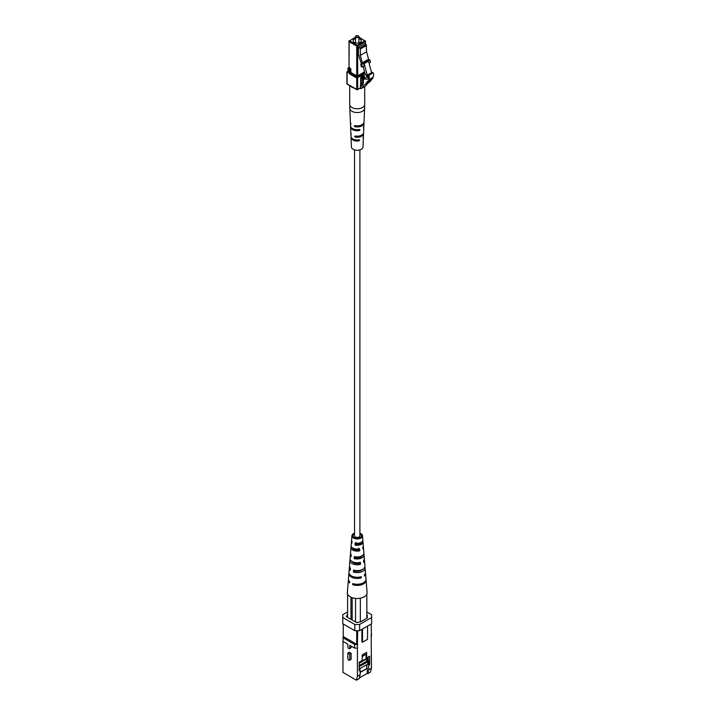 <?xml version="1.0" encoding="UTF-8"?>
<svg xmlns="http://www.w3.org/2000/svg" width="716" height="716" viewBox="0 0 716 716"><rect width="100%" height="100%" fill="white"/><g stroke="black" fill="none" stroke-linecap="round" stroke-linejoin="round"><path stroke-width="1.07" d="M354.536 149.886L354.536 535.854A2.676 1.548 0 0 0 355.324 536.946A2.676 1.548 0 0 0 358.242 537.277A2.676 1.548 0 0 0 359.897 535.854L359.897 149.886M360.479 88.524L360.345 85.634L361.115 86.403L362.663 84.578A6.802 3.929 -120 0 0 363.325 80.648L363.961 78.805L367.066 79.297A6.498 3.75 -120 0 0 367.263 79.19A6.498 3.75 -120 0 0 368.373 77.776A2.828 1.638 -120 0 0 367.935 74.75L368.892 75.305A6.372 3.678 60 0 1 368.588 79.816A2.166 1.253 60 0 1 368.185 81.239A2.166 1.253 60 0 1 367.371 81.266L367.236 81.418A2.166 1.253 60 0 1 366.834 82.85A2.166 1.253 60 0 1 366.019 82.868L365.885 83.029A2.166 1.253 60 0 1 365.482 84.452A2.166 1.253 60 0 1 364.668 84.47L361.285 88.489A1.36 0.788 60 0 1 361.168 88.596A1.36 0.788 60 0 1 360.479 88.524M362.985 84.103L360.345 85.634M362.905 84.246L360.425 85.678M368.892 75.305L373.224 72.808L372.266 72.253L367.935 74.75M373.224 72.808A6.372 3.678 60 0 1 372.92 77.319L368.588 79.816M372.92 77.319A2.166 1.253 60 0 1 372.517 78.742L368.185 81.239M371.613 79.261A2.166 1.253 60 0 1 371.165 80.344L366.834 82.85M370.262 80.872A2.166 1.253 60 0 1 369.814 81.955L365.482 84.452M368.266 82.85L365.616 85.992A1.36 0.788 60 0 1 365.491 86.09A1.36 0.788 60 0 1 365.339 86.153M355.512 38.655A4.081 2.354 0 0 0 354.33 39.129A4.081 2.354 0 0 0 353.131 40.803A4.081 2.354 0 0 0 355.655 42.978A4.081 2.354 0 0 0 360.103 42.468A4.081 2.354 0 0 0 361.294 40.803A4.081 2.354 0 0 0 358.913 38.655M358.286 35.872A1.7 0.985 180 0 1 358.421 35.943A1.7 0.985 180 0 1 358.913 36.632A1.7 0.985 180 0 1 358.421 37.33A1.7 0.985 180 0 1 356.559 37.545A1.7 0.985 180 0 1 355.512 36.632A1.7 0.985 180 0 1 356.013 35.943L356.255 35.8A1.36 0.788 0 0 0 356.255 36.91A1.36 0.788 0 0 0 358.179 36.91A1.36 0.788 0 0 0 358.179 35.8A1.36 0.788 0 0 0 356.255 35.8L356.013 35.943M368.588 76.63L367.397 77.319L365.053 73.542L363.182 66.516M368.436 75.851L367.397 77.319M368.096 75.046L367.335 75.484L368.203 75.986M368.507 61.128L364.175 63.634L363.263 62.256L367.594 59.759L368.507 61.128L371.577 72.656M364.175 63.634L367.335 75.484M361.652 64.547L362.314 67.018L361.41 66.874L360.748 64.404L362.618 63.992L360.748 64.404M362.314 67.018L364.238 65.908L363.263 62.256M369.035 63.133L370.494 62.292L369.832 59.822L368.874 60.377L366.574 51.758L360.318 55.374L362.618 63.992M368.722 59.804L369.832 59.822M361.41 64.028L358.421 54.273L358.421 47.328L359.835 48.151L366.091 44.535L366.574 51.758M366.574 45.368L360.318 48.983L360.318 55.374M360.318 48.983L359.835 48.151M358.421 47.328L364.668 43.721L366.091 44.535M350.473 122.57A6.784 3.92 0 0 0 350.428 123.125L350.545 125.9A6.668 3.849 -0 0 0 352.496 128.531A6.668 3.849 -0 0 0 359.387 129.453L360.05 129.838L359.343 130.545A6.623 3.822 180 0 1 352.532 129.623A6.623 3.822 180 0 1 350.589 127.009L350.822 132.567A6.39 3.687 180 0 0 351.144 133.624L351.18 134.715A6.346 3.661 0 0 1 350.876 133.677A6.346 3.661 0 0 1 350.921 133.122M350.428 123.125A6.784 3.92 0 0 0 350.831 124.36L350.795 123.268A6.829 3.947 180 0 1 350.384 122.015L349.811 108.367A7.402 4.278 180 0 0 351.977 111.284A7.402 4.278 180 0 0 359.969 112.233A7.402 4.278 180 0 0 364.614 108.367L364.041 122.015A6.829 3.947 180 0 1 354.885 125.631L354.223 126.007L354.885 125.631M350.876 133.677L350.992 136.452A6.229 3.598 0 0 0 352.809 138.904A6.229 3.598 0 0 0 359.029 139.808L359.718 140.202L358.993 140.891A6.184 3.571 180 0 1 352.845 139.996A6.184 3.571 180 0 1 351.037 137.561L351.431 147.004A5.782 3.338 0 0 0 353.122 149.286A5.782 3.338 0 0 0 359.36 150.02A5.782 3.338 0 0 0 362.994 147.004L363.397 137.561A6.184 3.571 180 0 1 363.128 138.501L363.173 137.418A6.229 3.598 0 0 0 363.442 136.452L363.558 133.677A6.346 3.661 0 0 0 363.504 133.122M351.037 137.561A6.184 3.571 180 0 1 351.091 137.007M350.589 127.009A6.623 3.822 180 0 1 350.643 126.455M363.343 137.007A6.184 3.571 180 0 1 363.397 137.561M363.791 126.455A6.623 3.822 180 0 1 363.835 127.009A6.623 3.822 180 0 1 363.486 128.155L363.522 127.063A6.668 3.849 0 0 0 363.88 125.9L363.996 123.125A6.784 3.92 0 0 0 363.952 122.57M359.387 129.453L360.05 129.838M359.029 139.808L359.718 140.202M363.835 127.009L363.603 132.567A6.39 3.687 180 0 1 355.226 135.986L354.554 136.371L355.226 135.986M356.845 136.156L355.27 137.069A6.346 3.661 0 0 0 363.558 133.677M355.27 137.069L354.554 136.371M356.443 125.837L354.921 126.714A6.784 3.92 0 0 0 363.996 123.125M354.921 126.714L354.223 126.007M354.608 88.193A7.482 4.323 180 0 1 350.196 85.643M358.993 140.891L357.427 139.987A4.35 2.515 180 0 1 356.031 139.897M354.617 648.087L354.617 644.472L357.409 644.472L357.409 648.087L354.617 648.087L349.739 645.268L349.739 648.052A1.343 0.779 60 0 1 349.462 648.66A1.343 0.779 60 0 1 348.432 648.302A1.343 0.779 60 0 1 347.842 646.951L347.842 644.176L342.973 641.366L343.259 635.969M349.462 648.66L350.858 647.855A1.343 0.779 -120 0 0 351.135 647.246L351.135 646.074M349.739 654.155L349.739 659.713A1.343 0.779 60 0 1 349.462 660.331A1.343 0.779 60 0 1 348.432 659.964A1.343 0.779 60 0 1 347.842 658.613L347.842 653.064L349.739 654.155L351.135 653.35L349.238 652.258L347.842 653.064M349.462 660.331L350.858 659.525A1.343 0.779 -120 0 0 351.135 658.908L351.135 653.35M360.175 672.494L367.245 668.404L367.245 673.407L367.729 673.684L368.686 669.8L371.461 668.198L371.165 634.582M354.617 644.472L342.973 637.75M356.443 680.2L357.409 676.307L360.175 674.714L359.208 678.607L356.443 680.2L342.973 672.422L342.973 641.366M360.175 672.073L367.245 668.404M359.208 666.936L360.175 670.265L360.175 674.714M360.175 670.265L359.208 670.82L359.208 662.211L362.215 660.474L362.215 654.916L366.646 652.365L366.646 657.923L369.653 656.187L369.653 664.797L368.212 659.794L368.212 657.019M368.686 669.8L368.686 665.352L367.8 662.264M367.648 661.754L367.245 657.574M366.887 668.198L366.887 664.591M366.887 661.307L366.887 657.906M367.245 660.349L368.212 659.794M368.686 665.352L369.653 664.797M371.461 668.198L370.494 672.091L367.729 673.684M366.091 657.601L366.646 657.923M365.437 572.854A8.332 4.815 180 0 1 365.536 573.409L365.983 578.958A8.78 5.066 180 0 1 361.75 583.531A8.78 5.066 180 0 1 352.773 583.558L352.711 584.712A8.869 5.119 0 0 0 361.786 584.686A8.869 5.119 0 0 0 366.073 580.067L367.066 592.535A9.863 5.692 180 0 1 366.834 594.056A9.863 5.692 180 0 1 366.422 594.844A9.863 5.692 180 0 1 360.757 598.12A9.863 5.692 180 0 1 359.396 598.361L360.345 598.361L360.345 621.971L357.096 622.455L355.53 621.971L355.53 598.415M355.53 621.971L347.108 617.111L346.267 616.207L347.108 615.724L347.591 614.051M367.317 615.169L367.317 617.944L366.834 614.892M360.345 621.971L367.317 617.944M362.511 629.024L362.511 642.225L361.902 641.876L361.902 629.373M367.559 626.115L367.559 639.307L362.511 642.225M357.696 630.698L357.409 644.472M357.696 644.311L356.729 644.311L343.259 636.533L343.259 624.03M371.461 636.363L371.165 624.03M356.729 644.311L356.729 630.698M359.62 630.698L354.805 630.698L354.805 624.468L359.62 624.468L359.62 630.698L371.649 623.752L371.649 614.749L366.834 611.974M347.591 611.974L342.776 614.749L342.776 623.752L354.805 630.698M371.649 617.523L359.62 624.468M354.805 624.468L342.776 617.523M357.409 676.307L357.409 648.087M347.108 615.724L347.108 616.691M359.369 677.954L367.245 673.407M362.215 656.527L366.091 654.299L366.091 658.738L361.661 661.298L361.661 660.796M362.215 656.116L366.091 654.299M359.208 663.213L365.849 659.382L366.932 657.753M361.303 661.083L359.208 662.291M366.932 657.834L366.091 658.326M359.208 665.549L366.717 661.208L367.8 661.835L359.208 666.605M367.8 661.835L367.8 664.063L359.727 668.717M359.378 667.518L359.378 666.694M366.717 661.208L366.717 658.147M366.717 668.297L366.717 664.681M358.519 548.161L358.591 550.148L359.745 550.81A6.238 3.607 180 0 1 352.8 550.067A6.238 3.607 180 0 1 350.983 547.355A6.238 3.607 180 0 1 351.288 546.38M351.753 540.84A5.8 3.347 0 0 0 351.422 541.806L351.135 545.413A6.086 3.517 0 0 0 352.907 548.062A6.086 3.517 0 0 0 359.629 548.805L359.745 550.81M358.591 550.148A4.752 2.748 180 0 1 353.856 549.458A4.752 2.748 180 0 1 352.487 547.785M359.002 562.615L359.029 563.456L360.524 564.324A7.285 4.207 180 0 1 352.057 563.555A7.285 4.207 180 0 1 349.936 560.386A7.285 4.207 180 0 1 350.214 559.411M350.67 553.871A6.847 3.947 0 0 0 350.375 554.837L350.088 558.444A7.133 4.117 0 0 0 352.174 561.541A7.133 4.117 0 0 0 360.416 562.311L360.524 564.324M359.029 563.456A5.307 3.07 180 0 1 353.462 562.74A5.307 3.07 180 0 1 352.174 561.55M359.906 577.024L361.303 577.83A8.332 4.815 180 0 1 351.323 577.033A8.332 4.815 180 0 1 348.889 573.409A8.332 4.815 180 0 1 348.987 572.854M349.596 566.893A7.885 4.556 0 0 0 349.336 567.869L348.978 572.299A8.243 4.761 0 0 0 351.386 575.888A8.243 4.761 0 0 0 361.231 576.675L361.303 577.83M359.897 533.205A5.307 3.061 180 0 1 360.971 533.688A5.307 3.061 180 0 1 362.52 535.711L362.851 539.864A5.638 3.258 180 0 1 355.109 543.041L354.993 545.055A5.8 3.347 0 0 0 363.003 541.806A5.8 3.347 0 0 0 362.672 540.84M354.993 545.055L355.995 544.473A4.511 2.604 0 0 0 361.732 541.976M356.067 542.486L355.995 544.473M363.137 546.38A6.238 3.607 180 0 1 363.451 547.355L363.889 552.895A6.686 3.857 180 0 1 354.313 556.556L354.196 558.57A6.847 3.947 0 0 0 364.05 554.837A6.847 3.947 0 0 0 363.755 553.871M354.196 558.57L355.548 557.791A5.075 2.927 0 0 0 362.162 555.679M355.584 556.815L355.548 557.791M364.22 559.411A7.285 4.207 180 0 1 364.498 560.386L364.936 565.926A7.733 4.466 180 0 1 361.329 569.909A7.733 4.466 180 0 1 353.543 570.061L353.427 572.075A7.885 4.556 0 0 0 361.392 571.941A7.885 4.556 0 0 0 365.097 567.869A7.885 4.556 0 0 0 364.829 566.893M353.427 572.075L355.118 571.091A5.63 3.249 0 0 0 362.269 569.515M355.136 570.428L355.118 571.091M366.073 580.067A8.869 5.119 0 0 0 365.974 579.513M352.711 584.712L354.071 583.925M363.003 541.806L363.289 545.413A6.086 3.517 0 0 1 362.806 546.97L362.923 548.984A6.238 3.607 180 0 0 363.451 547.355M360.578 543.704A4.672 2.694 0 0 0 360.515 543.668A4.672 2.694 0 0 0 359.056 543.095M356.013 543.981A6.238 3.607 180 0 1 359.575 544.187M364.05 554.837L364.337 558.444A7.133 4.117 0 0 1 363.585 560.476L363.701 562.49A7.285 4.207 180 0 0 364.498 560.386M361.303 556.753A5.227 3.016 0 0 0 360.909 556.502A5.227 3.016 0 0 0 360.685 556.377M355.557 557.666A5.307 3.07 180 0 1 359.163 557.728M359.781 556.636A7.285 4.207 180 0 1 360.989 556.976M365.097 567.869L365.446 572.299A8.243 4.761 0 0 1 364.408 574.841L364.48 575.995A8.332 4.815 180 0 0 365.536 573.409M359.208 570.446A5.871 3.392 180 0 1 360.363 570.777M362.52 535.711A5.307 3.061 180 0 1 359.36 538.656A5.307 3.061 180 0 1 353.462 538.02A5.307 3.061 180 0 1 351.914 535.711L351.583 539.864A5.638 3.258 180 0 0 351.977 541.233L351.86 543.247A5.8 3.347 0 0 1 351.422 541.806M358.385 538.208L358.367 537.546A4.43 2.56 180 0 0 354.796 537.877M350.983 547.355L350.536 552.895A6.686 3.857 180 0 0 351.189 554.748L351.073 556.762A6.847 3.947 0 0 1 350.375 554.837M356.461 550.228A4.994 2.882 180 0 1 357.973 550.228M349.936 560.386L349.489 565.926A7.733 4.466 180 0 0 350.41 568.253L350.294 570.267A7.885 4.556 0 0 1 349.336 567.869M358.349 563.573A7.885 4.556 0 0 0 356.076 563.573M354.697 563.277A5.549 3.204 180 0 1 359.02 563.107M348.889 573.409L348.45 578.958A8.78 5.066 180 0 0 349.641 581.75L349.578 582.905A8.869 5.119 0 0 1 348.361 580.067L347.358 592.535A9.863 5.692 180 0 0 350.24 596.831A9.863 5.692 180 0 0 359.396 598.361M348.45 579.513A8.869 5.119 0 0 0 348.361 580.067M354.536 533.948A4.251 2.452 0 0 0 352.961 535.792A4.251 2.452 0 0 0 354.205 537.591A4.251 2.452 0 0 0 358.886 538.11A4.251 2.452 0 0 0 361.464 535.792A4.251 2.452 0 0 0 360.22 534.118A4.251 2.452 0 0 0 359.897 533.948M351.914 535.711A5.307 3.061 180 0 1 354.536 533.205M366.834 618.221L366.834 594.056M347.591 594.056L347.591 617.389M352.165 597.699L352.165 620.029M350.956 597.207L350.956 619.331M361.705 85.714L360.801 86.242M365.616 85.992L361.285 88.489M365.393 44.132L365.393 41.635L357.696 46.075L357.696 75.806L356.729 75.806L356.729 46.075L349.032 41.635L349.032 67.411L349.9 67.913A1.36 0.788 -120 0 1 350.867 69.577L350.867 72.414L356.729 75.806L356.255 76.639A1.36 0.788 0 0 0 358.179 76.639L356.729 78.026L349.9 74.079A1.36 0.788 -120 0 1 348.934 72.414L348.934 69.577L348.074 69.085L348.074 71.358M349.9 74.079L350.384 73.247L349.9 72.414L350.867 72.414L350.384 73.247L357.212 77.194L357.696 78.026L357.696 89.419L360.345 87.889M347.869 71.475L347.108 72.468A1.36 0.788 -120 0 0 348.074 71.913M347.878 71.689L347.108 72.468L347.108 83.862L356.729 89.419L356.729 78.026L365.196 73.694M360.587 85.49L360.587 78.304A1.36 0.788 120 0 1 361.544 76.639L363.325 75.771M364.435 78.536L364.435 76.084A1.36 0.788 120 0 0 363.468 75.529M367.845 60.216L363.513 62.713M363.925 63.178L368.257 60.672M355.512 37.339L349.515 40.803L357.212 45.242L364.909 40.803L358.913 37.339M364.856 72.781L358.179 76.639L357.696 75.806L364.596 71.815M363.468 79.36L363.191 75.923M362.985 76.03L363.316 83.217M362.958 84.121L360.783 84.855M360.783 83.745L362.028 83.029L362.028 76.594M360.667 77.802L360.587 78.304M363.37 75.806L364.435 76.084M362.028 83.029L362.511 83.862L362.985 83.029L362.028 83.029M350.867 69.577L349.9 69.577L349.417 68.745L349.9 67.913M348.934 72.414L349.9 72.414L349.9 69.577L348.934 69.577L349.417 68.745L348.549 68.244L349.032 67.411L349.175 40.767A0.68 0.68 0 0 0 348.835 41.358L355.512 37.107M347.931 71.672L348.209 68.217A0.68 0.68 0 0 0 347.869 68.808L349.032 66.856M347.108 83.307L347.251 84.175L356.872 89.724L360.345 88.122M356.729 89.419L356.872 89.724A0.68 0.68 0 0 0 357.553 89.724L356.729 89.419M356.729 46.075L357.212 45.242L357.696 46.075L356.729 46.075M358.913 37.107L365.59 41.358A0.68 0.68 0 0 0 365.25 40.767L365.59 44.249M349.811 108.367L349.73 104.464A7.482 4.323 0 0 0 351.923 107.516A7.482 4.323 0 0 0 362.511 107.516A7.482 4.323 0 0 0 364.704 104.464L364.704 86.555M359.343 130.545L357.794 129.65M349.739 648.052L351.135 647.246M349.739 659.713L351.135 658.908M367.21 76.925L363.961 78.805M365.491 86.09L361.168 88.596M358.913 36.632L358.913 42.942M355.512 36.632L355.512 42.942M360.721 85.285L360.783 78.026L363.325 75.833M347.869 71.242L347.251 71.6A0.68 0.68 0 0 0 346.911 72.191L346.911 83.584A0.68 0.68 0 0 0 347.251 84.175M349.73 104.464L349.73 85.607M364.704 104.464L364.614 108.367"/></g></svg>
